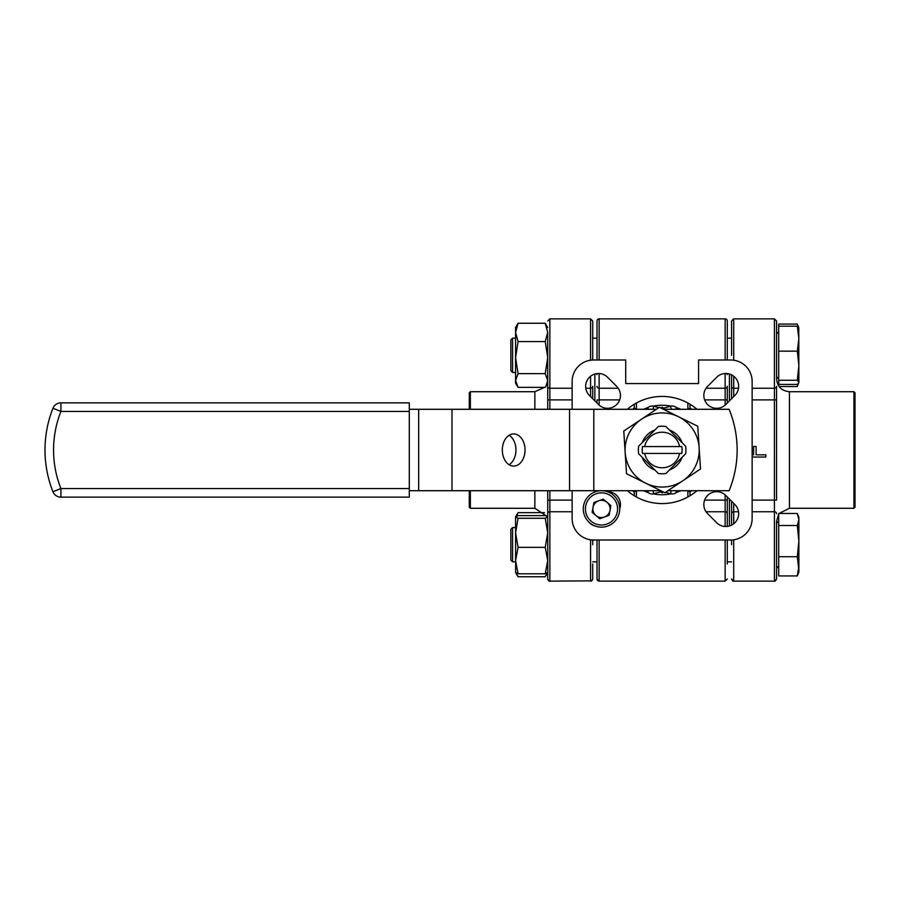 <?xml version="1.0" encoding="UTF-8"?>
<svg xmlns="http://www.w3.org/2000/svg" width="900" height="900" viewBox="0 0 900 900"><rect width="100%" height="100%" fill="white"/><g stroke="black" fill="none" stroke-linecap="round" stroke-linejoin="round"><path stroke-width="1.35" d="M634.286 491.951L634.286 495.754L636.424 496.991L636.424 490.781L634.286 491.951A50.355 50.355 0 0 1 632.509 490.714M696.96 409.286A53.572 53.572 0 0 0 627.322 409.286M627.322 490.714A53.572 53.572 0 0 0 696.96 490.714M597.004 360L597.004 321.007A2.137 2.137 0 0 1 599.141 318.87L599.141 360M725.141 360L725.141 318.87A2.137 2.137 0 0 1 727.29 321.007L727.29 360M727.29 336.015L727.29 321.007L727.29 336.015M725.783 526.5A12.859 12.859 0 0 0 734.873 504.551L725.783 495.461A12.859 12.859 0 0 0 707.602 495.461A12.859 12.859 0 0 0 707.602 513.641L716.692 522.731A12.859 12.859 0 0 0 725.783 526.5M725.141 540L725.141 581.13L599.141 581.13L597.004 578.992L597.004 540M607.59 408.308A12.859 12.859 0 0 0 616.691 386.359L607.59 377.269A12.859 12.859 0 0 0 589.41 377.269A12.859 12.859 0 0 0 589.41 395.449L598.5 404.539A12.859 12.859 0 0 0 607.59 408.308M716.692 408.308A12.859 12.859 0 0 0 725.783 404.539L734.873 395.449A12.859 12.859 0 0 0 734.873 377.269A12.859 12.859 0 0 0 716.692 377.269L707.602 386.359A12.859 12.859 0 0 0 716.692 408.308M632.509 409.286A50.355 50.355 0 0 1 634.286 408.049L634.286 404.246M687.971 409.286A48.218 48.218 0 0 0 687.859 409.219L689.996 408.049A50.355 50.355 0 0 1 691.774 409.286M691.774 490.714A50.355 50.355 0 0 1 689.996 491.951L689.996 495.754M619.717 508.838A12.859 12.859 0 0 0 607.387 491.692M572.141 490.714L572.141 518.569A21.431 21.431 0 0 0 593.572 540L730.71 540A21.431 21.431 0 0 0 752.141 518.569L752.141 381.431A21.431 21.431 0 0 0 730.71 360L698.569 360L698.569 383.569L625.714 383.569L625.714 360L593.572 360A21.431 21.431 0 0 0 572.141 381.431L572.141 409.286M594.855 400.894L594.855 374.029L594.855 400.894M729.428 400.894L729.428 374.029L729.428 400.894M729.428 525.971L729.428 499.106L729.428 525.971M727.29 496.957L727.29 526.41M727.29 540L727.29 563.985M727.29 373.59L727.29 374.58M706.039 388.249L725.141 388.249A2.137 1.935 180 0 0 727.29 386.314L727.29 403.043M597.004 374.58L597.004 373.59M597.004 403.043L597.004 399.881L599.141 399.881L599.141 405.135M597.004 336.015L597.004 321.007M597.015 579.217L597.004 563.985M588.364 521.539A12.859 12.859 0 0 0 595.643 526.174M689.996 408.049L689.996 404.246L687.859 403.009L687.859 409.219M687.859 496.991L687.859 490.781L689.996 491.951M634.286 408.049L636.424 409.219A48.218 48.218 0 0 0 636.322 409.286M685.62 446.209A23.782 23.782 0 0 1 685.62 453.791L665.933 473.479A23.782 23.782 0 0 1 658.35 473.479L638.663 453.791A23.782 23.782 0 0 1 638.663 446.209L658.35 426.521A23.782 23.782 0 0 1 665.933 426.521L685.62 446.209M679.59 446.569L681.773 446.569A19.924 19.924 0 0 1 681.773 453.431L679.59 453.431A17.786 17.786 0 0 1 644.692 453.431L642.51 453.431A19.924 19.924 0 0 1 642.51 446.569L679.59 446.569A17.786 17.786 0 0 0 644.692 446.569M644.692 453.431L679.59 453.431M653.209 406.147A44.752 44.752 0 0 1 671.074 406.147M676.327 407.565A44.752 44.752 0 0 1 680.715 409.286M680.715 490.714A44.752 44.752 0 0 1 676.327 492.435M671.074 493.853A44.752 44.752 0 0 1 653.209 493.853M647.955 492.435A44.752 44.752 0 0 1 643.579 490.714M643.579 409.286A44.752 44.752 0 0 1 647.955 407.565M646.2 409.286L647.539 407.936A6.424 6.424 0 0 1 653.749 406.271L658.856 407.644M667.89 490.714L729.101 490.714A107.145 107.145 0 0 0 729.101 409.286L663.446 409.286L663.806 408.071L670.534 406.271A6.424 6.424 0 0 1 676.744 407.936L678.094 409.286M678.094 490.714L676.744 492.064A6.424 6.424 0 0 1 670.534 493.729L665.426 492.356M593.809 490.714L569.565 490.714L569.565 409.286L593.809 409.286L593.809 490.714L660.836 490.714L660.476 491.929L653.749 493.729A6.424 6.424 0 0 1 647.539 492.064L646.2 490.714M660.476 491.929A6.424 6.424 0 0 1 662.94 491.76A6.424 6.424 0 0 0 660.476 491.929M663.806 408.071A6.424 6.424 0 0 1 661.342 408.24A6.424 6.424 0 0 0 663.806 408.071M502.312 450A16.076 11.362 90 0 0 513.675 466.076A16.076 11.362 90 0 0 525.038 450A16.076 11.362 90 0 0 513.675 433.924A16.076 11.362 90 0 0 502.312 450M509.13 464.726A16.076 11.362 90 0 0 515.947 450A16.076 11.362 90 0 0 509.13 435.274M569.565 490.714L418.657 490.714L418.657 409.286L409.286 409.286M418.657 490.714L409.286 490.714M418.657 409.286L451.991 409.286L451.991 490.714M569.565 409.286L451.991 409.286M656.393 409.286L593.809 409.286M52.943 408.285A8.572 8.572 0 0 1 60.907 402.863L409.286 402.863L409.286 411.424L60.907 411.424L60.907 402.863A8.572 8.572 0 0 0 52.943 408.285A113.569 113.569 0 0 0 45 450A113.569 113.569 0 0 1 52.943 408.285L60.907 411.424A104.996 104.996 0 0 0 60.907 488.576L52.943 491.715A113.569 113.569 0 0 1 45 450A113.569 113.569 0 0 0 52.943 491.715A113.569 113.569 0 0 1 45 450A113.569 113.569 0 0 0 52.943 491.715A8.572 8.572 0 0 0 60.907 497.137L60.907 488.576L409.286 488.576L409.286 497.137L60.907 497.137M409.286 411.424L409.286 488.576M547.717 327.532L545.231 323.246L547.717 332.404L545.231 341.561L547.717 357.593L545.231 373.624L547.717 380.486L546.007 386.1L545.231 387.36L518.062 387.36L515.576 380.486L518.062 373.624L515.576 357.593L518.062 341.561L515.576 332.404L518.062 323.246L515.576 327.442L515.576 383.152L517.275 386.1M545.231 373.624L518.062 373.624M545.231 323.246L518.062 323.246M545.231 341.561L518.062 341.561M609.975 510.48A8.617 8.617 0 0 0 598.601 500.816A8.617 8.617 0 0 0 595.924 515.498A8.617 8.617 0 0 0 609.615 506.036A8.617 8.617 0 0 0 607.084 502.369M593.033 507.375A8.617 8.617 0 0 0 595.924 515.498M584.347 515.048A18.214 18.214 0 0 1 595.384 491.771A18.214 18.214 0 0 1 618.66 502.808A18.214 18.214 0 0 1 607.624 526.084A18.214 18.214 0 0 1 584.347 515.048A18.214 18.214 0 0 0 607.624 526.084A18.214 18.214 0 0 0 618.66 502.808M603.293 499.14L593.921 502.493L592.133 512.269L599.715 518.715L609.086 515.374L610.875 505.586L603.293 499.14M853.931 508.286L855 507.218L855 392.782L853.931 391.714L853.931 508.286L789.424 508.286L779.107 513.472M778.714 514.035L776.576 521.145L776.576 578.992L776.576 566.134L776.576 578.992L776.576 566.134L778.714 568.271M731.576 374.884L731.576 386.314L731.576 374.884M776.576 333.866L778.714 331.729L776.576 333.866L776.576 321.007L776.576 378.855C777.33 386.662 781.616 390.949 789.424 391.714L789.424 508.286M752.141 388.249L774.428 388.249A2.137 1.935 0 0 0 776.576 386.314L776.576 500.119L774.428 500.119L774.428 318.87L776.576 321.007L774.428 318.87L733.714 318.87L733.714 360.214M731.576 544.702L731.576 539.977M731.576 355.298L731.576 321.007L731.576 355.298M731.576 398.756L731.576 386.314A2.137 1.935 180 0 0 733.714 388.249L738.495 388.249M731.576 525.116L731.576 501.244M752.141 454.815L753.615 454.815L753.615 446.468L756.113 446.468L756.113 454.815L765.855 454.815L765.855 457.043L752.141 457.043M470.363 409.286L470.363 391.714L469.282 392.782L469.282 409.286M469.282 490.714L469.282 507.218L470.363 508.286L470.363 490.714M585.788 388.249L590.569 388.249A2.137 1.935 180 0 0 592.717 386.314L592.717 398.756M546.007 386.1L547.717 383.152L547.717 399.881L547.717 332.404M547.751 579.409L547.717 490.714M547.717 409.286L547.717 399.881L549.855 399.881L549.855 409.286M572.141 511.751L549.855 511.751A2.137 1.935 0 0 0 547.717 513.686L547.717 516.938L545.231 518.265L518.062 518.265L515.576 516.938L518.062 515.61L545.231 515.61L547.717 516.847M592.717 563.985L592.717 578.992C591.761 580.871 591.053 581.58 590.569 581.13L590.569 539.786M592.717 360.022L592.717 321.007L592.717 360.022M592.717 336.015L592.717 321.007L590.569 318.87L549.855 318.87L549.855 388.249L572.141 388.249M592.717 539.977L592.717 544.702M660.577 491.895L662.141 492.806L663.491 492.03M663.716 408.105L662.141 407.194L660.791 407.97M545.231 518.265L547.717 532.811L545.231 547.358L518.062 547.358L515.576 532.811L518.062 518.265M545.231 547.358L547.717 560.576L545.231 573.795L518.062 573.795L515.576 560.576L518.062 547.358M545.231 573.795L547.717 572.467M515.576 572.467L518.062 573.795M544.5 512.64L518.062 512.64L515.576 516.847L515.621 572.659M516.577 516.116L518.062 512.64M547.144 573.075L545.231 576.754L518.062 576.754L516.139 573.075M515.576 330.109L515.576 327.442M512.572 372.442L510.863 370.721L510.863 339.874L512.572 338.152L512.572 372.442L515.576 372.442M776.576 355.298L776.576 363.476M778.714 385.965L778.714 380.272L797.321 380.272L798.863 382.343L797.321 386.527L779.107 386.527M778.714 384.412L797.321 384.412L798.863 382.579M778.714 380.272L778.714 351.157L797.321 351.157L798.863 365.715L797.321 380.272M778.714 351.157L778.714 326.183L797.321 326.183L798.863 338.67L797.321 351.157M798.863 328.252L797.321 326.183M798.773 327.78L798.863 382.343M512.572 561.847L510.863 560.126L510.863 529.279L512.572 527.558L512.572 561.847L515.576 561.847M797.321 575.933L798.863 571.984L798.863 566.325L797.321 575.933L778.714 575.933L778.714 556.729L797.321 556.729L798.863 569.914M778.714 556.729L778.714 525.499L797.321 525.499L798.863 541.114L797.321 556.729M778.714 525.499L778.714 513.472L797.321 513.472L798.863 519.491L797.321 525.499M798.041 515.183L798.863 517.421L798.863 566.325M778.714 326.183L778.714 324.067L797.321 324.067L798.502 327.296M798.03 383.827L797.321 386.527M682.11 442.688A21.262 21.262 0 0 0 669.454 430.031M654.829 430.031A21.262 21.262 0 0 0 642.184 442.688M682.695 480.848L700.504 468.99L697.77 426.262L659.396 407.284L623.779 431.01L626.524 473.738L664.886 492.716L682.695 480.848A37.069 37.069 0 0 1 625.151 452.374A37.069 37.069 0 0 1 678.589 416.779A37.069 37.069 0 0 1 682.695 480.848M642.184 457.312A21.262 21.262 0 0 0 654.829 469.969M669.454 469.969A21.262 21.262 0 0 0 682.11 457.312M704.621 500.119L725.141 500.119L725.141 494.865M725.141 405.135L725.141 399.881L704.621 399.881M619.661 399.881L599.141 399.881L599.141 388.249L618.244 388.249M725.141 526.477L725.141 511.751L706.039 511.751M599.141 540L599.141 581.13L598.072 580.849M727.29 399.881L725.141 399.881L725.141 373.522M599.141 373.522L599.141 388.249A2.137 1.935 0 0 1 597.004 386.314M727.29 513.686A2.137 1.935 -0 0 0 725.141 511.751L725.141 500.119L727.29 500.119M636.424 403.009L636.424 409.219M652.95 490.714L653.749 493.729A6.424 6.424 0 0 1 647.539 492.064L648.889 490.714M675.394 490.714L676.744 492.064A6.424 6.424 0 0 1 670.534 493.729L671.344 490.714M648.889 409.286L647.539 407.936A6.424 6.424 0 0 1 653.749 406.271L652.95 409.286M671.344 409.286L670.534 406.271A6.424 6.424 0 0 1 676.744 407.936L675.394 409.286M616.635 503.527A16.076 16.076 0 0 0 596.104 493.796A16.076 16.076 0 0 0 586.361 514.327A16.076 16.076 0 0 0 606.904 524.07A16.076 16.076 0 0 0 616.635 503.527M733.714 539.786L733.714 581.13L774.428 581.13L774.428 511.751L752.141 511.751M733.714 376.245L733.714 396.608M738.495 511.751L733.714 511.751L733.714 523.755M776.576 399.881L752.141 399.881M752.141 500.119L774.428 500.119L774.428 511.751A2.137 1.935 180 0 1 776.576 513.686M733.714 503.392L733.714 511.751A2.137 1.935 180 0 0 731.576 513.686M534.859 409.286L534.859 391.714L544.5 387.36M470.363 508.286L534.859 508.286L534.859 490.714M590.569 396.608L590.569 376.245M590.569 360.214L590.569 318.87L592.717 321.007M549.855 490.714L549.855 581.13L548.82 580.86M547.717 500.119L572.141 500.119M572.141 399.881L549.855 399.881L549.855 388.249A2.137 1.935 180 0 1 547.717 386.314M725.141 318.87L599.141 318.87M725.141 581.13L727.29 578.992M597.746 580.613L597.217 579.938M853.931 391.714L789.424 391.714M774.428 581.13L776.576 578.992C775.62 580.871 774.911 581.58 774.428 581.13L774.585 581.13M733.714 581.13L731.576 578.992C732.521 580.871 733.23 581.58 733.714 581.13L733.556 581.13M731.576 321.007L733.534 318.881M470.363 391.714L534.859 391.714M534.859 508.286L546.683 516.105M548.584 580.702L547.83 579.701M591.604 580.86L549.855 581.13C549.382 581.58 548.663 580.871 547.717 578.992M549.855 318.87L547.717 321.007L549.855 318.87M591.851 580.702L592.594 579.701M546.007 575.505L547.661 572.659M515.576 572.558L517.275 575.505M512.572 338.152L515.576 338.152L512.572 338.152L510.863 339.874M592.717 338.152L597.004 338.152L592.717 338.152M727.29 338.152L731.576 338.152L727.29 338.152M776.576 376.729L778.714 378.866M592.717 561.847L597.004 561.847M727.29 561.847L731.576 561.847M776.576 523.271L778.714 521.134L776.576 523.271M512.572 527.558L515.576 527.558L512.572 527.558L510.863 529.279M798.863 328.016L798.041 325.777"/></g></svg>
